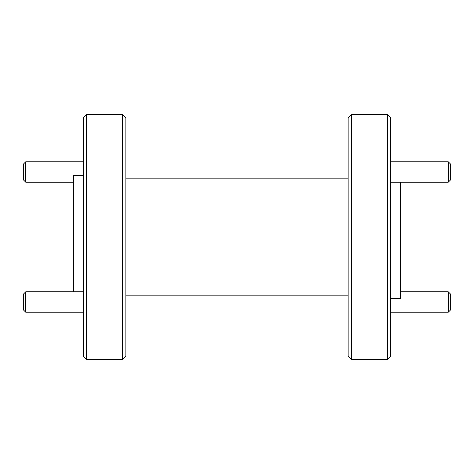 <?xml version="1.0" encoding="UTF-8"?>
<svg xmlns="http://www.w3.org/2000/svg" width="474" height="474" viewBox="0 0 474 474"><rect width="100%" height="100%" fill="white"/><g stroke="black" fill="none" stroke-linecap="round" stroke-linejoin="round"><path stroke-width="0.71" d="M450.3 163.814L450.3 180.161L448.256 182.206L448.256 161.776L450.3 163.814M450.3 293.839L450.3 310.186L448.256 312.224L448.256 291.794L450.3 293.839M25.744 182.206L23.7 180.161L23.7 163.814L25.744 161.776L25.744 182.206L73.553 182.206M25.744 312.224L23.7 310.186L23.7 293.839L25.744 291.794L25.744 312.224L83.359 312.224M86.629 359.588L83.359 356.318L83.359 117.682L86.629 114.412L86.629 359.588L122.588 359.588L122.588 114.412L86.629 114.412M122.588 114.412L125.853 117.682L125.853 356.318L122.588 359.588M351.412 359.588L348.147 356.318L348.147 117.682L351.412 114.412L351.412 359.588L387.371 359.588L387.371 114.412L351.412 114.412M387.371 114.412L390.641 117.682L390.641 356.318L387.371 359.588M390.641 298.294L400.447 298.294L400.447 182.206M73.553 291.794L73.553 175.706L83.359 175.706M390.641 161.776L448.256 161.776M390.641 182.206L448.256 182.206M400.447 291.794L448.256 291.794M390.641 312.224L448.256 312.224M25.744 161.776L83.359 161.776M25.744 291.794L83.359 291.794M348.147 178.159L125.853 178.159M348.147 295.841L125.853 295.841"/></g></svg>
